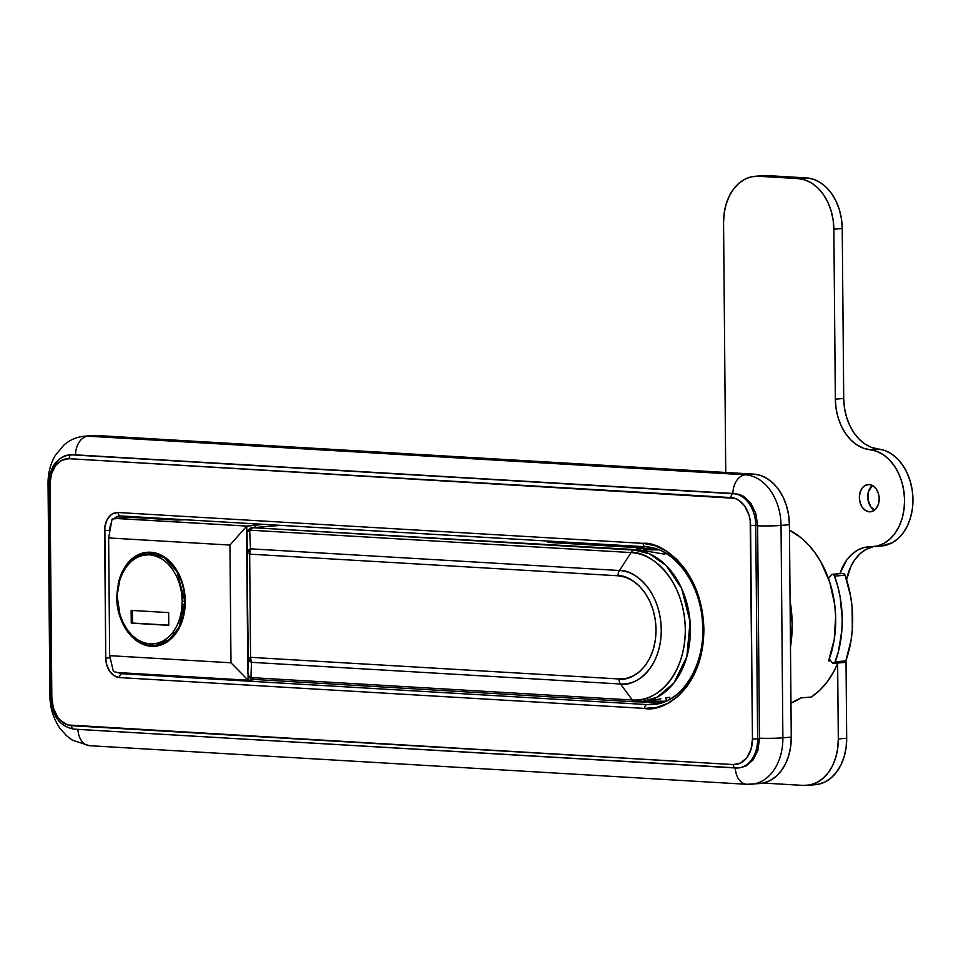 <?xml version="1.0" encoding="UTF-8"?>
<svg xmlns="http://www.w3.org/2000/svg" width="961" height="961" viewBox="0 0 961 961"><rect width="100%" height="100%" fill="white"/><g stroke="black" fill="none" stroke-linecap="round" stroke-linejoin="round"><path stroke-width="1.44" d="M790.471 647.161A103.428 74.778 -94.8 0 0 790.074 600.973L792.176 624.182L790.471 647.161M756.391 783.587L763.262 783.059L769.869 780.68L775.923 776.548L781.221 770.83L785.545 763.731L788.741 755.526L790.663 746.541L791.263 737.111L789.413 524.73L788.645 515.216L786.554 505.991L783.227 497.402L778.77 489.798L773.365 483.443L767.226 478.602L760.583 475.443L753.688 474.109L92.52 435.549M96.316 435.489L87.931 436.186L745.316 474.806L753.688 474.109L96.316 435.489A48.675 35.185 -94.8 0 0 92.688 435.537L84.316 436.234A48.675 35.185 85.2 0 1 87.931 436.186L96.316 435.489M789.413 524.73L781.029 525.427L782.879 737.808L791.263 737.111L789.413 524.73A48.675 35.185 -94.8 0 0 753.688 474.109L745.316 474.806A48.675 35.185 85.2 0 1 781.029 525.427L789.413 524.73M71.078 454.733L735.117 493.582L743.646 496.393L750.913 503.372L755.814 513.474L757.604 525.211L759.466 738.805L757.893 750.325L753.136 759.899L745.976 766.049L739.79 767.839M77.937 729.375A18.247 12.541 93.4 0 0 89.409 745.676L746.781 784.296L760.019 783.539A48.675 35.185 -94.8 0 0 791.263 737.111L782.879 737.808A48.675 35.185 85.2 0 1 751.634 784.236A48.675 35.185 85.2 0 1 748.006 784.284A18.247 12.541 -86.6 0 1 746.781 784.296A18.247 12.541 -86.6 0 1 735.309 767.995M73.324 454.709L75.535 454.841A18.247 12.541 -86.6 0 1 87.931 436.186A48.675 35.185 -94.8 0 0 83.991 436.258M89.409 745.676L72.507 740.234L66.489 735.682L60.231 728.666C53.528 719.092 50.08 708.209 49.9 695.98A18.247 1.297 -0.5 0 0 51.702 696.533A18.247 1.297 179.5 0 1 49.9 695.992L48.05 483.599A18.247 1.297 -0.5 0 0 48.999 484.008A18.247 1.297 179.5 0 1 48.05 483.599C47.978 473.148 50.453 463.658 55.474 455.118L64.207 444.763C70.057 439.79 76.76 436.943 84.316 436.234M750.913 503.372L755.814 513.474L757.616 525.811A18.247 1.297 -0.5 0 0 781.029 525.427A48.675 35.185 -94.8 0 0 745.316 474.806L87.931 436.186A18.247 12.541 93.4 0 0 75.535 454.841L732.907 493.449A18.247 12.541 -86.6 0 1 745.316 474.806A18.247 12.541 93.4 0 0 732.907 493.449L739.453 494.422L743.646 496.393M90.634 745.664A18.247 12.541 -86.6 0 1 89.301 745.676A18.247 12.541 -86.6 0 1 77.937 729.531M751.958 784.212A48.675 35.185 -94.8 0 0 782.879 737.808L781.029 525.427A18.247 1.297 179.5 0 1 757.616 525.811L759.466 738.192A18.247 1.297 -0.5 0 0 782.879 737.808A18.247 1.297 179.5 0 1 759.466 738.192L757.893 750.325L753.136 759.899M735.309 767.971A18.247 12.541 93.4 0 0 746.673 784.296M130.336 517.33L131.152 516.586A15.208 10.991 -94.8 0 0 130.336 517.33M660.784 703.044L640.374 701.854L660.784 703.044M74.033 729.123A3.652 2.511 -86.6 0 1 73.769 729.135A3.652 2.511 -86.6 0 1 71.486 725.699A26.764 19.352 85.2 0 1 51.846 697.854L49.984 484.26L48.843 484.08L49.852 483.888A30.416 21.995 85.2 0 1 69.372 454.877A30.416 21.995 85.2 0 1 71.643 454.841L733.435 493.726A30.416 21.995 85.2 0 1 755.754 525.355L757.616 738.961L759.466 738.805L757.616 738.961A30.416 21.995 85.2 0 1 738.084 767.971A30.416 21.995 85.2 0 1 735.826 768.007A30.416 21.995 -94.8 0 0 738.288 767.959A30.416 21.995 -94.8 0 0 757.616 738.961L752.463 739.009L750.181 520.189L749.027 515.108L744.739 506.195L738.396 500.044L734.745 498.315L69.156 458.697L61.756 460.295L55.498 465.713L51.365 474.121L49.984 484.26L51.846 697.854L53.408 708.161L57.696 717.074L60.663 720.558L67.702 724.966L733.279 764.572L740.691 762.974L746.937 757.556L751.07 749.148L752.463 739.009A26.764 19.352 85.2 0 1 733.279 764.572A3.652 2.511 93.4 0 0 735.561 768.007A3.652 2.511 93.4 0 0 735.826 768.007A3.652 2.511 -86.6 0 1 735.573 768.007A3.652 2.511 -86.6 0 1 733.279 764.572L71.486 725.699A3.652 2.511 93.4 0 0 73.793 729.135A3.652 2.511 93.4 0 0 74.033 729.123L735.333 767.971M757.604 525.211L755.754 525.355L757.604 525.211M109.734 530.484L104.629 530.532L105.734 657.961L110.071 657.961L105.734 657.961L104.857 526.868L106.839 520.213L110.563 515.24L112.917 513.642L118.143 512.525L643.149 543.361L654.873 545.632L666.177 550.989L676.616 559.23L685.794 570.029L693.361 582.967L699.031 597.562L702.587 613.25L703.872 629.419L702.863 645.444L699.584 660.724L694.166 674.67L686.815 686.743L677.805 696.461L667.499 703.488L656.291 707.524L644.591 708.413L119.572 677.577L114.335 675.835L109.854 671.499L106.839 665.216L105.734 657.961A18.86 13.634 -94.8 0 0 119.572 677.577L644.591 708.413A3.652 2.511 -86.6 0 1 647.077 704.569L658.669 703.596L647.077 704.569L122.059 673.721L128.57 673.18L122.059 673.721A15.208 10.991 85.2 0 1 118.251 672.58A15.208 10.991 85.2 0 0 122.059 673.721A3.652 2.511 93.4 0 0 119.572 677.577A3.652 2.511 -86.6 0 1 122.059 673.721L647.077 704.569A3.652 2.511 93.4 0 0 644.591 708.413C662.177 712.762 703.596 690.454 703.872 629.419C702.527 568.287 660.675 541.079 643.149 543.361A3.652 2.511 93.4 0 0 645.432 546.797A3.652 2.511 93.4 0 0 645.696 546.797A79.09 57.179 85.2 0 1 703.632 624.986A79.09 57.179 85.2 0 1 652.963 704.497A79.09 57.179 85.2 0 1 647.077 704.569L652.963 704.497C681.745 703.344 706.047 664.832 702.503 622.908C700.533 582.522 673.337 547.338 645.456 546.797A3.652 2.511 -86.6 0 1 643.149 543.361L118.143 512.525A3.652 2.511 93.4 0 0 120.437 515.949A3.652 2.511 93.4 0 0 120.678 515.949L645.215 546.761M109.782 530.208A15.208 10.991 85.2 0 1 111.188 522.988A15.208 10.991 85.2 0 0 109.782 530.208M120.281 515.937A15.208 10.991 85.2 0 0 119.452 515.973A15.208 10.991 85.2 0 0 114.143 518.544A15.208 10.991 85.2 0 1 119.548 515.961L120.437 515.949A3.652 2.511 -86.6 0 1 118.143 512.525A18.86 13.634 -94.8 0 0 104.629 530.532L109.686 530.484M645.696 546.797A3.652 2.511 -86.6 0 1 645.456 546.797L120.437 515.949A3.652 2.511 -86.6 0 0 120.678 515.949M750.589 525.415L752.463 739.009L757.616 738.961L755.754 525.355L750.589 525.415L755.754 525.355A30.416 21.995 -94.8 0 0 733.435 493.726A3.652 2.511 93.4 0 0 730.949 497.57A26.764 19.352 85.2 0 1 750.589 525.415M738.084 767.971L73.793 729.135C59.654 726.324 51.966 715.837 50.705 697.674L51.714 697.494M69.372 454.877C56.375 457.604 49.528 467.334 48.843 484.08L49.984 484.26A26.764 19.352 85.2 0 1 69.156 458.697L730.949 497.57A3.652 2.511 -86.6 0 1 733.435 493.726L71.643 454.841A3.652 2.511 93.4 0 0 69.156 458.697A3.652 2.511 -86.6 0 1 71.643 454.841A30.416 21.995 -94.8 0 0 69.18 454.889M830.676 660.76L828.574 660.94A91.259 65.973 -94.8 0 0 789.449 530.148L801.318 537.992L808.477 544.779L815 552.719L820.778 561.68L829.727 582.102L834.737 604.697L835.65 616.361L834.232 639.425L828.574 660.94L830.676 660.76M811.312 697.025A91.259 65.973 -94.8 0 0 837.884 663.006L833.824 671.511L827.361 681.637L819.793 690.214L811.312 697.025L800.837 697.902L811.312 697.025M790.963 703.08A91.259 65.973 -94.8 0 0 800.837 697.902L790.963 703.08M663.619 702.107A82.129 59.378 85.2 0 1 662.009 701.47L663.619 702.107M649.336 548.287A82.129 59.378 85.2 0 1 650.705 547.446L649.336 548.287M547.578 542.34L556.623 541.584L547.578 542.34L643.93 547.998L643.93 548.815L643.93 547.998L547.578 542.34M566.437 542.16L566.449 543.445L566.437 542.16M673.889 696.665L673.108 697.013A76.051 54.981 -94.8 0 0 673.889 696.665M669.769 697.254L665.601 697.878L669.769 697.254M660.916 698.767L656.003 699.752L660.916 698.767M635.93 701.83A7.304 5.021 -86.6 0 1 635.437 701.842L641.588 701.77A76.051 54.981 85.2 0 1 635.93 701.83L641.588 701.77L657.252 697.157L673.913 682.971L686.863 656.651L690.082 621.791L681.685 588.528L666.069 565.416L649.24 553.704L634.596 550.124L252.971 527.709L280.876 525.379L252.971 527.709L638.633 549.788L664.339 554.137L638.633 549.788L634.596 550.124A76.051 54.981 85.2 0 1 690.298 625.311A76.051 54.981 85.2 0 1 641.588 701.77L653.696 700.209M638.633 549.788A19.472 1.381 179.5 0 1 636.314 549.163A19.472 1.381 179.5 0 1 643.93 547.998L636.747 548.863L638.633 549.788M646.717 701.314L656.003 699.752M618.968 678.971L250.569 657.336L249.668 554.137L618.067 575.783L625.395 577.201L632.458 580.552L638.993 585.705L644.723 592.457L649.468 600.541L653.012 609.67L655.222 619.473L656.039 629.587L655.402 639.606L653.348 649.155L649.96 657.877L645.36 665.42L639.738 671.511L633.287 675.895L626.284 678.418L618.968 678.971L250.569 657.336L251.458 662.321L250.977 677.589L632.35 699.992L620.494 684.004L251.458 662.321L620.494 684.004L632.35 699.992A73.913 53.432 -94.8 0 0 685.301 629.431A73.913 53.432 -94.8 0 0 631.065 552.563L619.497 570.51A56.891 41.131 85.2 0 1 661.252 629.683A56.891 41.131 85.2 0 1 620.494 684.004A7.304 5.021 -86.6 0 1 618.968 678.971A7.304 5.021 93.4 0 0 620.494 684.004C632.578 686.995 661.06 671.643 661.252 629.683C660.327 587.651 631.545 568.936 619.497 570.51L631.065 552.563L249.692 530.16L250.461 548.827L619.497 570.51A7.304 5.021 93.4 0 0 618.067 575.783C629.023 574.354 655.186 591.363 656.039 629.587C655.858 667.739 629.96 681.697 618.968 678.971M248.31 673.18L247.818 673.12C249.379 677.937 251.374 680.028 253.812 679.415L635.437 701.842A7.304 5.021 -86.6 0 1 632.35 699.992L250.977 677.589L251.458 662.321A6.078 5.201 -178.2 0 1 248.298 657.853L246.617 534.268L247.818 673.12L248.298 657.853L250.569 657.336L249.668 554.137L247.385 552.935L247.818 673.12L247.097 533.799M252.431 679.031L254.293 679.415L250.977 677.589L252.431 679.031M246.617 534.184L246.605 534.232A6.078 4.709 -2.4 0 1 249.692 530.16L252.971 527.709A6.078 4.397 -94.8 0 0 252.479 527.721A6.078 4.397 85.2 0 1 252.971 527.709L249.692 530.16L631.065 552.563A7.304 5.021 -86.6 0 1 634.596 550.124A7.304 5.021 93.4 0 0 631.065 552.563C646.717 550.521 684.1 574.822 685.301 629.431C685.049 683.944 648.05 703.884 632.35 699.992A7.304 5.021 93.4 0 0 635.425 701.842M618.067 575.783A7.304 5.021 -86.6 0 1 619.497 570.51L250.461 548.827L249.68 551.302L249.668 554.137L618.067 575.783M280.648 525.367L252.515 527.721C250.977 526.484 246.04 531.649 246.605 534.232L247.385 552.935A6.078 4.709 -2.4 0 1 250.461 548.827L249.692 530.16A6.078 4.709 177.6 0 0 246.617 534.268L247.818 673.132A6.078 5.201 1.8 0 0 250.977 677.589A6.078 5.201 -178.2 0 1 247.818 673.12M250.461 548.827L247.385 552.935L249.668 554.137L250.461 548.827M248.298 657.853L251.458 662.321L250.569 657.336L248.298 657.853M118.143 584A47.149 34.091 85.2 0 1 147.129 552.275A47.149 34.091 85.2 0 1 150.649 552.239A47.149 34.091 85.2 0 1 185.185 598.847A47.149 34.091 85.2 0 1 154.973 646.248A47.149 34.091 85.2 0 1 151.466 646.297L158.445 645.708L151.466 646.297A47.149 34.091 85.2 0 1 121.134 619.773M157.868 645.396A47.149 34.091 -94.8 0 0 159.13 645.54A47.149 34.091 -94.8 0 1 157.868 645.396M116.257 518.399L129.663 517.282L176.356 520.033L129.663 517.282A15.208 10.991 -94.8 0 0 128.534 517.294L115.068 518.423L246.773 526.075L255.145 525.379L255.17 527.493L255.145 525.379L252.947 525.247L263.518 524.358L246.773 526.075L116.257 518.399L112.077 519.072L108.629 537.944L109.65 655.666L113.41 671.535L117.602 672.532L113.41 671.535L109.65 655.666L108.629 537.944L229.955 545.067L230.976 662.79L109.65 655.666L230.976 662.79L248.118 680.208L255.974 679.547L248.118 680.208L117.602 672.532L248.118 680.208L230.976 662.79L229.955 545.067L108.629 537.944L112.077 519.072L127.513 517.45M121.122 619.725L127.164 631.101L132.402 637.251L138.348 641.948L144.787 644.999L151.466 646.297L158.121 645.78L164.511 643.474L170.385 639.485L175.527 633.936L179.707 627.065L182.794 619.112L184.668 610.403L185.245 601.274L184.512 592.06L182.482 583.123L179.251 574.81L174.938 567.434L169.713 561.272L163.754 556.587L157.316 553.524L150.649 552.239L143.982 552.743L137.591 555.05L131.717 559.05L126.588 564.587L122.395 571.471L118.143 584.048M176.356 520.033L185.569 519.781L176.356 520.033M246.773 526.075L229.955 545.067L246.773 526.075L246.833 532.466L246.773 526.075M248.07 674.862L248.118 680.208L248.07 674.862M116.798 597.37C116.461 623.677 135.189 647.99 154.925 645.636L169.376 639.606L179.082 627.209L184.8 601.25L182.23 601.274C183.647 614.391 174.181 644.771 150.18 643.966C126.179 641.948 116.185 610.427 117.374 597.466C115.957 584.336 125.41 553.968 149.411 554.761C173.412 556.779 183.419 588.3 182.23 601.274L184.8 601.25L176.932 571.423L164.343 557.608L147.177 552.887A46.536 33.647 85.2 0 1 184.8 601.25L184.8 601.25A46.536 33.647 85.2 0 1 154.925 645.636A46.536 33.647 85.2 0 1 117.302 597.286A46.536 33.647 85.2 0 1 147.177 552.887C128.149 556.743 118.023 571.579 116.798 597.37L119.693 580.54L122.624 573.008L126.588 566.485L131.453 561.224L137.027 557.428L143.093 555.254L149.411 554.761L155.742 555.999L161.844 558.894L167.49 563.338L172.451 569.176L176.548 576.168L179.611 584.06L181.521 592.529L182.23 601.274L181.677 609.935L179.899 618.199L176.98 625.731L173.004 632.254L168.139 637.515L162.565 641.299L156.499 643.486L150.18 643.966L143.85 642.741L137.747 639.846L132.101 635.389L127.14 629.563L123.056 622.56L119.981 614.68L117.302 597.286M168.764 625.347L168.655 612.601L131.152 610.403L131.261 623.148L168.764 625.347L131.261 623.148L131.152 610.403L168.655 612.601L168.764 625.347M158.577 645.095L160.559 645.131M132.414 610.475L132.522 623.04L131.261 623.148L168.764 625.167L132.522 623.04L132.414 610.475M664.868 554.185L664.856 552.743L664.868 554.185M658.79 549.824A12.469 0.889 179.5 0 1 643.305 549.103A12.469 0.889 179.5 0 1 646.729 548.455A12.469 0.889 179.5 0 1 653.696 548.13L643.618 549.284L658.79 549.824M666.141 701.086L666.117 697.794L666.141 701.086M646.873 701.29A12.469 0.889 -0.5 0 0 665.745 701.254M645.708 701.146L666.153 701.23M844.214 662.465L845.824 660.904L851.05 640.374L852.323 629.539L852.131 607.4L850.665 596.397L845.067 575.231L834.604 576.107A97.337 70.369 85.2 0 1 835.349 661.781A3.039 2.198 85.2 0 1 833.607 663.354A3.039 2.198 85.2 0 1 831.818 662.381L829.331 658.862L832.226 662.85L834.701 662.838L838.4 651.75L841.86 630.416L842.22 619.365L840.19 597.274L837.824 586.498L834.256 575.387L832.61 574.294L831.061 575.098A3.039 2.198 85.2 0 1 832.382 574.294A3.039 2.198 85.2 0 1 832.61 574.294L843.073 573.417A3.039 2.198 -94.8 0 0 842.857 573.429A3.039 2.198 -94.8 0 0 842.629 573.465M831.061 575.098L828.49 578.51L831.061 575.098M842.292 661.504L843.698 662.465M833.607 663.354L844.082 662.489A3.039 2.198 -94.8 0 0 845.824 660.904L835.349 661.781L845.824 660.904A97.337 70.369 -94.8 0 0 845.067 575.231L843.686 573.573L842.232 573.609M845.067 575.231A3.039 2.198 -94.8 0 0 843.073 573.417L832.61 574.294A3.039 2.198 85.2 0 1 834.604 576.107L845.067 575.231M872.432 485.473A13.694 9.898 -94.8 0 0 867.795 498.291A13.694 9.898 -94.8 0 0 874.498 510.171L870.714 506.711L867.939 499.564L868.444 491.708L872.432 485.473M869.393 511.829A13.694 9.898 85.2 0 1 859.374 498.291A13.694 9.898 85.2 0 1 868.143 484.524A13.694 9.898 85.2 0 1 869.152 484.512L865.368 485.329L862.173 488.104L860.059 492.404L859.35 497.582L860.155 502.855L862.341 507.408L865.585 510.555L869.393 511.829L873.189 511.012L876.384 508.237L878.498 503.936L879.207 498.747L878.402 493.486L876.216 488.933L872.96 485.773L869.152 484.512A13.694 9.898 85.2 0 1 879.183 498.05A13.694 9.898 85.2 0 1 870.414 511.805A13.694 9.898 85.2 0 1 869.393 511.829L871.423 511.648L869.393 511.829M807.06 785.377A48.675 35.185 85.2 0 1 803.432 785.425L810.315 784.897L816.91 782.518L822.976 778.398L828.274 772.668L832.598 765.569L835.782 757.376L837.716 748.379L838.304 738.949L846.689 738.252L838.304 738.949L837.644 663.558L838.304 738.949A48.675 35.185 85.2 0 1 807.06 785.377L815.433 784.681A48.675 35.185 -94.8 0 0 846.689 738.252L846.004 660.387L846.689 738.252L846.088 747.682L844.154 756.667L840.971 764.872L836.647 771.971L831.349 777.689L825.283 781.822L818.688 784.2L811.817 784.729M763.01 175.635L806.519 177.905L813.414 179.251L820.057 182.398L826.196 187.239L831.601 193.593L836.046 201.209L839.385 209.786L841.476 219.012L842.232 228.526L843.722 398.479L844.455 407.8L846.461 416.858L849.668 425.315L853.969 432.858L859.182 439.201L865.128 444.126L871.603 447.43L885.069 450.589L891.532 453.904L897.49 458.829L902.703 465.172L907.004 472.716L910.211 481.161L912.217 490.218L912.95 499.54L912.385 508.789L910.523 517.619L907.46 525.703L903.292 532.742L898.187 538.484L892.313 542.713L881.561 545.98M873.129 546.689L866.053 549.404L860.179 553.632L855.074 559.362L850.905 566.413L846.581 579.699A48.675 35.185 -94.8 0 1 873.129 546.689M803.432 785.425L763.238 783.059L803.432 785.425M754.805 176.319A48.675 35.185 85.2 0 0 723.561 222.748L725.735 472.464L723.561 222.748L724.162 213.318L726.084 204.333L729.279 196.128L733.603 189.029L738.889 183.311L744.955 179.178L751.55 176.8L758.433 176.271L798.135 178.614L805.03 179.947L811.673 183.095L817.823 187.936L823.217 194.29L827.673 201.906L831.013 210.495L833.103 219.721L833.86 229.223L835.337 399.187L836.07 408.509L838.088 417.567L841.295 426.011L845.584 433.555L850.809 439.898L856.756 444.823L863.218 448.126L876.696 451.298L883.159 454.601L889.105 459.526L894.331 465.869L898.619 473.413L901.826 481.869L903.845 490.915L904.577 500.249L904.001 509.486L902.151 518.315L899.088 526.4L894.919 533.439L889.802 539.181L883.928 543.409L877.525 545.968L864.083 547.542L857.68 550.1L851.806 554.329L846.689 560.071L839.926 573.669A48.675 35.185 85.2 0 1 868.276 546.845A48.675 35.185 85.2 0 1 870.798 546.761A48.675 35.185 85.2 0 0 873.333 546.665A48.675 35.185 85.2 0 0 904.529 498.507A48.675 35.185 85.2 0 0 869.957 449.712A48.675 35.185 85.2 0 1 835.337 399.187L833.86 229.223L842.232 228.526A48.675 35.185 -94.8 0 0 806.519 177.905L798.135 178.614L758.433 176.271L766.806 175.575A48.675 35.185 -94.8 0 0 763.178 175.623L754.805 176.319A48.675 35.185 85.2 0 1 758.433 176.271L766.806 175.575L806.519 177.905L798.135 178.614A48.675 35.185 85.2 0 1 833.86 229.223L842.232 228.526L843.722 398.479L835.337 399.187L843.722 398.479A48.675 35.185 -94.8 0 0 878.33 449.015L869.957 449.712L878.33 449.015A48.675 35.185 -94.8 0 1 912.914 497.798A48.675 35.185 -94.8 0 1 881.705 545.968L873.333 546.665M48.843 484.08L50.705 697.674M637.636 700.857L637.623 699.944M147.177 552.887L152.619 552.431M154.925 645.636L160.367 645.191M643.317 550.509L643.305 549.103M669.565 699.38L669.541 697.278M842.857 573.429L832.382 574.294"/></g></svg>
